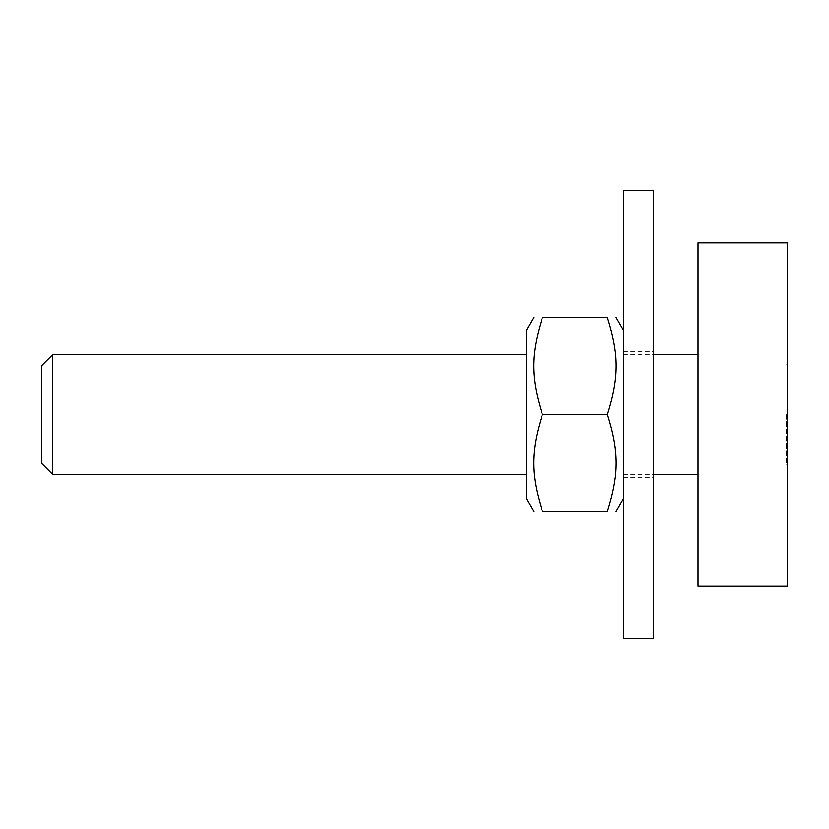 <?xml version="1.0" encoding="UTF-8"?>
<svg xmlns="http://www.w3.org/2000/svg" width="829" height="829" viewBox="0 0 829 829"><rect width="100%" height="100%" fill="white"/><g stroke="black" fill="none" stroke-linecap="round" stroke-linejoin="round"><path stroke-width="0.62" stroke-dasharray="4.14 3.11" d="M526.415 414.676L526.415 354.812L526.415 414.676M623.408 414.676L623.408 354.812L623.408 414.676M623.408 405.091L623.408 477.172L623.408 405.091M526.415 330.191L526.415 498.809M542.404 511.493C530.726 474.406 530.726 451.587 542.404 414.5C530.726 377.413 530.726 354.594 542.404 317.507L607.419 317.507C619.097 354.594 619.097 377.413 607.419 414.5C619.097 451.587 619.097 474.406 607.419 511.493L542.404 511.493M623.408 487.514L623.408 330.191L623.408 487.514M542.404 414.5L607.419 414.5M653.252 405.091L653.252 477.172L653.252 405.091M653.252 190.67L653.252 638.33M623.408 190.67L623.408 638.33M698.018 414.676L698.018 354.812L698.018 414.676M52.641 354.812L52.641 474.188M787.55 414.645L787.55 366.003L787.55 414.645M786.452 414.5L786.452 464.095L786.452 414.5M41.45 462.996L41.45 366.003M787.55 414.5L787.55 464.095L787.55 414.5M698.018 586.103L698.018 242.897L787.55 242.897L787.55 586.103L698.018 586.103M623.408 474.188L653.252 474.188M623.408 354.812L653.252 354.812M623.408 351.828L653.252 351.828M623.408 477.172L653.252 477.172M787.55 366.003L786.452 364.905L787.55 364.905M787.55 462.996L786.452 464.095L787.55 464.095"/><path stroke-width="1.24" d="M533.741 511.493L526.415 498.809L526.415 330.191L533.741 317.507M542.404 511.493C530.726 511.493 530.726 511.493 542.404 511.493C530.726 511.493 530.726 511.493 542.404 511.493L607.419 511.493C619.097 511.493 619.097 511.493 607.419 511.493C619.097 511.493 619.097 511.493 607.419 511.493C619.097 474.406 619.097 451.587 607.419 414.5C619.097 377.413 619.097 354.594 607.419 317.507C619.097 317.507 619.097 317.507 607.419 317.507C619.097 317.507 619.097 317.507 607.419 317.507L542.404 317.507C530.726 354.594 530.726 377.413 542.404 414.5C530.726 451.587 530.726 474.406 542.404 511.493M542.404 317.507C530.726 317.507 530.726 317.507 542.404 317.507C530.726 317.507 530.726 317.507 542.404 317.507M542.404 414.5L607.419 414.5M653.252 448.095L653.252 190.67L623.408 190.67L623.408 638.33L653.252 638.33L653.252 448.095M52.641 354.812L41.45 366.003L41.45 462.996L52.641 474.188L52.641 354.812L526.415 354.812M698.018 242.897L698.018 586.103L787.55 586.103L787.55 242.897L698.018 242.897M623.408 330.191L616.082 317.507M623.408 498.809L616.082 511.493M653.252 474.188L698.018 474.188M653.252 354.812L698.018 354.812M52.641 474.188L526.415 474.188"/></g></svg>
